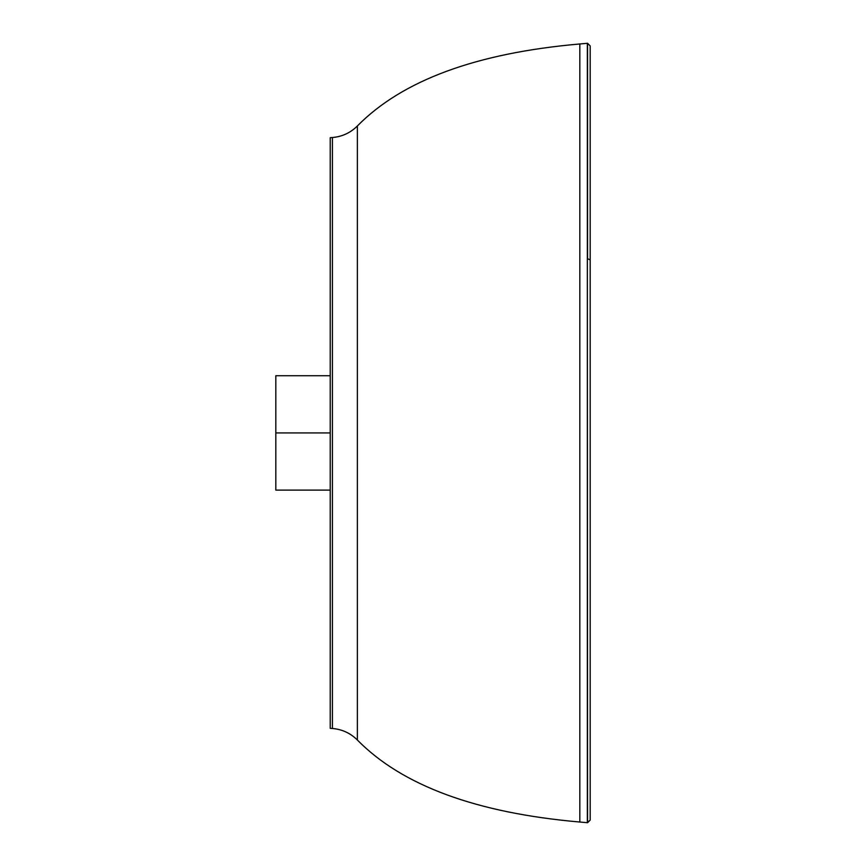 <?xml version="1.0" encoding="UTF-8"?>
<svg xmlns="http://www.w3.org/2000/svg" width="866" height="866" viewBox="0 0 866 866"><rect width="100%" height="100%" fill="white"/><g stroke="black" fill="none" stroke-linecap="round" stroke-linejoin="round"><path stroke-width="1.3" d="M330.227 728.317L330.227 137.683L330.227 728.317L332.414 728.479L332.414 137.521L330.227 137.683L332.414 137.521L332.414 728.479L330.227 728.317M330.227 603.84L330.227 609.047M357.366 125.981C350.449 132.844 342.124 136.687 332.414 137.521C342.124 136.687 350.449 132.844 357.366 125.981L357.366 740.019L357.366 125.981C402.225 80.354 476.376 53.021 579.819 43.971C476.376 53.021 402.225 80.354 357.366 125.981M332.414 728.479C342.124 729.313 350.449 733.156 357.366 740.019C350.449 733.156 342.124 729.313 332.414 728.479M357.366 740.019C402.225 785.646 476.376 812.979 579.819 822.029L579.819 43.971L579.819 822.029C476.376 812.979 402.225 785.646 357.366 740.019M587.354 43.311L579.819 43.971L587.354 43.311L587.354 258.728L587.354 43.311M579.819 822.029L587.354 822.689L587.354 258.728L587.354 822.689L579.819 822.029M587.354 822.689L587.354 258.728L587.581 822.7L590.179 820.102L590.179 259.887L587.581 258.718L587.581 43.3L587.581 258.718L590.179 259.887L590.179 45.898L587.581 43.3L590.179 45.898L590.179 820.102L587.354 822.689M590.179 820.102L590.179 259.887M590.179 260.893L590.179 48.16M590.179 169.541L590.179 291.322M330.227 490.113L275.821 490.113L275.821 375.736L330.227 375.736M275.821 432.924L330.227 432.924L275.821 432.924L275.821 375.736L275.821 432.924"/></g></svg>
